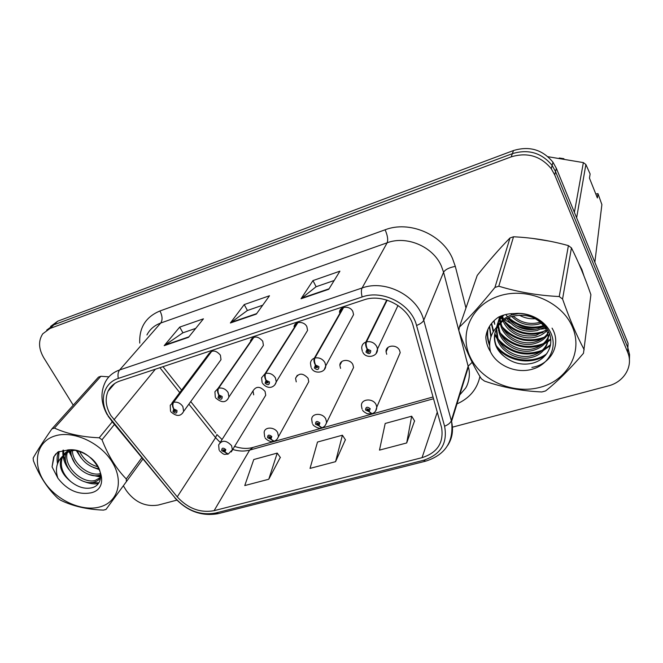 <?xml version="1.0" encoding="UTF-8"?>
<svg xmlns="http://www.w3.org/2000/svg" width="663" height="663" viewBox="0 0 663 663"><rect width="100%" height="100%" fill="white"/><g stroke="black" fill="none" stroke-linecap="round" stroke-linejoin="round"><path stroke-width="0.99" d="M386.554 349.285L387.018 349.716M340.02 310.375L340.401 310.806M307.019 384.855L308.776 381.706L308.071 378.275C302.842 372.78 298.673 372.788 295.557 378.275L296.253 381.88M351.68 371.346L353.57 367.526L352.873 364.609C350.172 358.666 339.854 359.205 339.862 365.263L340.567 368.363M398.231 357.258L400.203 352.658L399.565 350.379C396.747 343.906 385.394 345.141 386.065 351.796L386.728 354.291M264.139 397.825L265.73 395.231L265.051 391.394C260.203 386.181 256.191 386.007 253.026 390.872L253.689 394.858M261.537 348.199L263.41 345.39L262.747 341.188C257.899 335.834 253.805 335.652 250.465 340.641L252.33 337.956M297.38 322.757L265.117 373.609C264.272 375.432 264.57 377.719 266.004 380.446L265.101 383.231C268.051 385.534 269.501 385.087 269.451 381.888L266.195 380.388C264.993 377.587 264.819 375.266 265.689 373.426C269.775 372.755 273.023 374.247 275.435 377.918L276.264 381.88L307.574 330.398L306.87 326.677C304.218 320.983 294.687 321.066 294.049 326.743L296.179 323.395M351.208 318.994L353.57 314.643L352.857 311.552C350.097 305.345 339.547 306.041 339.497 312.389L341.876 308.22M219.362 361.94L221.003 359.678L220.389 355.119C215.881 350.047 211.961 349.708 208.621 354.083L171.916 403.046M501.833 317.718L503.225 318.762L501.833 317.718M503.325 318.828L503.739 319.127L503.325 318.828M504.7 319.79L510.51 323.188L504.7 319.79M516.087 325.641C522.361 327.994 528.867 329.221 535.596 329.32C528.867 329.221 522.361 327.994 516.087 325.641M541.174 329.113L546.859 328.326L541.174 329.113M584.02 276.131L581.89 269.568L578.658 263.244L581.89 269.568L584.02 276.131M110.82 415.469C105.782 406.842 104.853 398.77 108.044 391.236C110.398 386.338 114.334 382.932 119.862 381.018L363.614 299.974C382.526 293.029 408.416 306.555 413.182 325.923L441.633 427.768C443.837 442.801 437.315 452.763 422.058 457.661L214.108 510.667C200.251 513.129 187.96 508.529 177.245 496.877L110.82 415.469M108.434 416.223L175.123 497.921C186.867 510.676 200.334 515.715 215.516 513.046L423.4 460.321C440.704 454.702 447.774 443.332 444.591 426.226L416.555 325.467C411.358 304.184 382.874 289.3 362.122 296.966L118.304 378.416C103.254 383.106 98.87 401.223 108.434 416.223M629.411 359.943L629.56 354.655L627.853 347.694L628.06 343.285L556.348 168.319L555.544 171.609L552.122 165.427C541.646 152.788 528.386 148.868 512.358 153.667L53.885 324.812L46.708 330.091L53.885 324.812L512.358 153.667C528.386 148.868 541.646 152.788 552.122 165.427L555.544 171.609L627.853 347.694L555.544 171.609L554.732 174.949L551.284 168.725C540.71 155.996 527.35 152.034 511.206 156.858L49.982 328.483L42.788 333.779C38.197 340.724 38.537 348.738 43.799 357.829L73.228 405.176M328.782 289.267L339.92 271.167L312.969 280.582L301.035 298.773L328.782 289.267M334.177 280.499L316.027 286.772L301.035 298.773M316.118 286.748L312.969 280.582M188.516 337.326L203.433 318.828L179.698 327.108L164.192 345.663L188.516 337.326M195.734 328.376L182.822 332.843L164.192 345.663M182.93 332.801L179.698 327.108M256.324 314.096L269.493 295.756L244.224 304.582L230.376 322.989L256.324 314.096M262.697 305.212L247.324 310.533L230.376 322.989M247.423 310.499L244.224 304.582M550.033 241.233L532.364 238.382L550.033 241.233M498.443 250.266L489.708 260.236L498.443 250.266M123.335 485.788L126.36 490.653C134.912 502.256 145.528 507.062 158.217 505.065L176.864 500.126M452.448 427.163L608.195 385.924C624.156 382.045 633.687 366.042 627.629 352.169L554.732 174.949M268.772 479.25L277.225 453.086L253.772 459.525L244.763 485.565L268.772 479.25L280.3 457.404M406.692 442.959L411.673 416.207L385.195 423.466L379.485 450.119L406.692 442.959L414.557 420.906M335.569 461.672L342.398 435.21L317.502 442.039L310.035 468.393L335.569 461.672L345.39 439.71M342.398 435.21L345.498 439.867M277.225 453.086L280.408 457.561M411.673 416.207L414.657 421.063M556.348 168.319L552.95 162.186C542.558 149.631 529.405 145.752 513.502 150.534L57.731 321.182L50.587 326.445M211.34 351.332L173.084 402.433C172.057 404.256 172.264 406.46 173.689 409.054L172.977 411.673C175.828 413.869 177.162 413.463 176.963 410.438L173.863 409.005L175.869 411.466L174.17 411.3L174.46 410.256L173.689 409.054M173.863 409.005C172.645 406.344 172.562 404.099 173.607 402.275C177.377 401.67 180.46 403.112 182.872 406.585L183.634 411.408L182.433 413.356M211.828 351.175L173.607 402.275M219.097 449.978L218.657 444.881C221.964 439.818 226.274 440.075 231.578 445.652L232.381 449.713L228.287 454.022L225.006 452.1L225.801 449.572C222.975 447.392 221.624 447.774 221.749 450.716L224.832 452.149L222.859 449.821L224.583 449.912L224.268 450.931L225.006 452.1M224.682 450.16L224.193 450.948M224.832 452.149L227.89 454.114M224.699 450.235L224.268 450.931M253.49 337.334L218.086 388.336C217.141 390.167 217.389 392.405 218.823 395.065L218.019 397.767C220.92 400.021 222.312 399.59 222.18 396.482L219.005 395.007L221.036 397.477L219.262 397.386L219.594 396.3L218.823 395.065M219.005 395.007C217.796 392.281 217.671 390.001 218.624 388.17C222.553 387.532 225.718 388.999 228.13 392.571L228.926 397.029L227.616 399.433M253.995 337.169L218.624 388.17M266.195 380.388L268.258 382.833L266.402 382.833L266.766 381.714L266.004 380.446M297.911 322.583L265.689 373.426M343.127 307.566L314.328 358.186C313.591 360.026 313.939 362.338 315.381 365.147L314.361 368.023C317.362 370.385 318.886 369.921 318.92 366.614L315.58 365.081L317.66 367.493L315.729 367.6L316.135 366.448L315.381 365.147M315.58 365.081C314.378 362.205 314.163 359.843 314.925 358.003C319.185 357.291 322.525 358.816 324.928 362.586L325.748 365.885L324.29 369.589M343.683 307.383L314.925 358.003M386.736 300.024L365.868 342.042C365.247 343.882 365.653 346.235 367.095 349.119L365.959 352.094C369.018 354.514 370.609 354.025 370.733 350.619L367.302 349.053L367.924 350.437L369.399 351.407C369.018 352.492 368.346 352.575 367.385 351.647L367.841 350.462L367.095 349.119M367.302 349.053C366.117 346.094 365.843 343.691 366.498 341.851C370.949 341.089 374.371 342.647 376.766 346.534L377.504 348.995L376.095 353.561M387.159 300.165L366.498 341.851M264.678 436.934L264.147 432.367C264.578 426.582 274.722 426.723 277.631 432.583L278.443 436.221C277.863 438.682 276.421 440.34 274.101 441.177L270.927 439.171L271.822 436.552C268.946 434.331 267.537 434.729 267.587 437.754L270.744 439.221L268.747 436.892L270.545 436.917L270.189 437.961L270.927 439.171M270.628 437.091L270.114 437.978M270.744 439.221L273.711 441.268M270.645 437.166L270.189 437.961M312.29 423.309L311.701 419.381C311.593 412.974 322.74 412.577 325.748 418.925L326.544 422.024C326.088 424.925 324.563 426.839 321.978 427.759L318.92 425.654L319.914 422.953C316.989 420.673 315.513 421.096 315.489 424.212L318.721 425.704L316.707 423.4L318.588 423.334L318.182 424.411L318.92 425.654M318.621 423.417L318.107 424.436M318.721 425.704L321.58 427.842M318.654 423.491L318.182 424.411M362.073 409.054L361.476 405.913C360.655 398.836 372.946 397.717 376.087 404.637L376.808 407.074C376.601 410.414 375.009 412.635 372.042 413.729L369.117 411.516L370.227 408.731C367.252 406.394 365.703 406.825 365.586 410.041L368.918 411.566L368.313 410.256L366.979 409.651L368.835 409.121L368.313 410.256M368.918 411.566L371.645 413.795M368.86 409.179L368.388 410.24L369.117 411.516M368.835 409.121L368.388 410.24M99.806 506.955C117.981 502.247 124.213 481.272 112.055 461.846C100.179 442.345 72.789 430.063 54.722 436.005C36.465 441.666 32.039 463.238 44.255 481.703C56.214 500.258 81.798 511.935 99.806 506.955M108.906 376.841L100.892 376.286L54.449 428.074L51.905 428.895C43.211 441.425 36.962 451.147 33.15 458.067L33.407 460.744C39.449 476.075 47.57 488.581 57.772 498.269L60.449 500.151C72.648 506.151 86.986 509.474 103.469 510.112L106.005 509.433L126.384 481.636L126.26 478.943L141.832 457.735M114.45 424.461L102.019 439.776C108.202 455.688 116.282 468.741 126.26 478.943M102.019 439.776L99.218 437.787L112.279 421.825M54.449 428.074C66.996 433.809 81.914 437.05 99.218 437.787M100.892 376.286L98.48 377.106L51.905 428.895M77.422 450.873C81.673 461.15 88.933 467.15 99.201 468.89M79.643 451.561C83.737 459.641 89.936 464.746 98.24 466.876M71.024 450.79C69.888 464.324 87.64 478.587 99.127 475.33L100.718 474.849M72.4 450.517C72.366 463.661 89.422 476.763 100.445 473.639L100.577 473.606M67.899 449.845L66.872 451.611M66.416 452.655C60.283 466.578 80.43 486.062 93.798 482.2C97.071 481.379 99.375 479.722 100.718 477.211M68.322 449.862L67.833 450.981M67.452 452.083C62.637 466.089 82.262 484.164 95.141 480.468L100.71 477.377M74.704 450.276L69.308 451.304L62.115 456.691L61.427 457.884C58.41 466.164 61.543 474.062 70.808 481.595L71.272 481.943C77.811 487.007 84.284 489.029 90.698 488.001C103.958 486.004 103.958 467.929 90.301 457.487M70.121 449.845C66.698 451.288 64.253 453.426 62.786 456.268C59.338 465.128 62.007 473.564 70.808 481.595M90.856 492.866C115.047 487.67 94.61 447.019 68.604 449.879L57.78 452.058L53.662 456.989L52.07 466.868L57.921 478.238C67.212 490.164 78.193 495.046 90.856 492.866M88.999 456.484C82.477 451.851 75.673 449.647 68.604 449.879M57.921 478.238C55.021 469.744 56.421 462.559 62.115 456.691M142.901 459.045L126.384 481.636M69.69 450.848L71.645 456.376M95.895 475.702L100.768 476.249M63.557 450.127L63.921 456.401L65.968 462.641M90.947 482.556L98.862 482.855M59.131 451.404L58.112 462.26M55.874 453.807L54.109 456.467L52.07 466.868M76.344 450.608L81.168 458.042M93.243 467.432L99.516 469.661M68.645 449.879L68.745 450.467M68.944 451.437L75.151 463.81M88.809 474.459L100.726 477.087M62.927 450.243C62.339 457.13 64.402 463.636 69.093 469.752M84.209 481.553C89.024 483.551 93.698 484.272 98.248 483.708M58.675 451.611C57.084 455.208 56.695 459.252 57.507 463.744M540.345 387.267C567.511 380.189 583.341 352.202 572.442 327.025C561.967 301.723 526.903 286.897 499.388 295.897C471.708 304.524 458.771 333.365 470.15 356.984C481.139 380.728 513.311 394.709 540.345 387.267M543.71 391.468L545.599 390.93C557.5 381.465 570.13 368.918 583.481 353.288L590.899 294.704C584.849 277.242 578.351 261.636 571.431 247.887L568.406 245.617C550.481 240.628 532.182 237.677 513.518 236.774L509.988 237.967C499.496 248.675 488.573 261.164 477.227 275.418L459.318 327.224L458.854 330.729C465.666 349.699 473.158 365.711 481.338 378.755L484.496 381.076C502.836 387.457 521.938 391.087 541.795 391.957L543.71 391.468M571.431 247.887L562.572 299.038C569.542 318.903 576.752 335.801 584.194 349.733M562.572 299.038L559.232 296.543L568.406 245.617M513.518 236.774L498.8 286.209C518.035 292.076 538.182 295.524 559.232 296.543M498.8 286.209L494.93 287.444L509.988 237.967M519.195 315.091C524.284 317.942 529.679 319.152 535.372 318.712M511.621 316.466C519.369 323.834 528.312 326.403 538.439 324.182L541.497 323.179M510.908 313.698L511.927 314.842M513.121 316.027C520.737 322.549 529.281 324.746 538.762 322.616L540.37 322.143M506.772 318.538C514.438 328.947 524.557 332.942 537.121 330.522L544.746 327.108M507.85 317.983C515.615 327.671 525.486 331.318 537.453 328.923L544.074 326.146M501.932 317.063L502.728 319.947M503.101 320.95C507.651 332.859 523.132 340.55 535.77 337.003C540.287 335.809 543.933 333.754 546.71 330.829M502.571 316.392L503.507 319.309M503.938 320.32C511.049 332.76 521.773 337.782 536.11 335.37L546.312 329.909M499.852 316.483L499.711 318.986M499.728 319.881L500.018 322.649M500.209 323.602L501.079 326.635C505.305 338.984 521.35 347.288 534.395 343.641C540.436 342.017 544.911 338.95 547.82 334.45M500.184 316.342L500.175 318.257M500.233 319.16L500.64 321.953M500.863 322.922L501.518 325.019C505.728 337.334 521.731 345.622 534.743 341.967C541.232 340.21 545.898 336.804 548.74 331.765M499.811 316.508L498.17 322.044M498.054 322.906L497.905 325.748M497.921 326.411L499.289 333.191C503.565 345.655 519.792 354.075 532.977 350.42C542.508 347.744 547.97 342.025 549.37 333.282M499.579 316.607L498.51 321.265M498.427 322.127L498.41 325.268M498.443 325.69L499.745 331.541C504.004 343.973 520.182 352.36 533.334 348.713C540.486 346.782 545.434 342.92 548.168 337.119M504.12 314.95C500.35 318.141 497.847 322.193 496.62 327.091M496.214 329.42L497.457 339.904C501.8 352.484 518.201 361.012 531.535 357.365C545.425 354.49 552.296 339.738 545.516 328.367C537.411 316.815 525.908 312.919 511.007 316.674C506.408 318.331 502.687 320.776 499.852 324C494.308 330.456 492.99 337.674 495.891 345.663C497.581 349.857 500.35 353.437 504.203 356.396L504.758 356.827C512.656 363.051 521.433 365.288 531.088 363.523C545.376 360.672 553.953 347.047 549.726 334.301C545.599 321.472 529.911 312.207 514.612 313.558C508.819 313.524 503.482 314.693 498.593 317.071C491.15 322.11 486.891 328.749 485.822 336.995C486.004 342.183 487.545 347.081 490.463 351.688C496.977 365.719 516.452 373.924 532.256 369.216C547.298 365.106 556.439 350.362 552.08 336.265C547.887 322.143 530.814 311.792 514.612 313.558M502.281 315.53C499.405 318.712 497.573 322.5 496.802 326.892M496.587 328.649L497.921 338.213C502.239 350.76 518.607 359.263 531.9 355.617C540.56 353.255 545.939 348.266 548.036 340.633M519.013 313.458L511.446 315.008C505.156 317.328 500.548 321 497.631 326.022M495.286 331.815C494.233 336.365 494.49 340.774 496.057 345.033C497.598 349.26 500.316 353.048 504.203 356.396M490.463 351.688C488.076 340.939 491.2 331.707 499.852 324M459.318 327.224C469.984 316.897 481.852 303.637 494.93 287.444M506.093 315.041L507.593 316.665M508.587 317.635C519.03 326.544 530.715 329.204 543.66 325.599M500.822 316.077L501.236 316.781M501.626 317.403L503.035 319.433M504.212 320.9C515.98 332.983 529.654 336.298 545.243 330.854M500.374 324.348L501.336 325.682M502.297 326.9C514.306 339.406 528.303 342.829 544.29 337.169M494.109 320.61L494.731 324.29L493.778 320.933M498.493 330.539L499.595 332.072M500.341 333.033C512.598 345.97 526.919 349.5 543.304 343.625M545.657 342.464L547.928 341.08M547.978 341.047L550.721 338.934M491.623 323.304L493.579 331.16M494.772 333.787L497.805 338.611M498.361 339.315C510.858 352.683 525.502 356.329 542.284 350.238M544.555 349.094L550.58 344.661M489.584 326.179L491.142 336.265M495.518 344.661L495.99 345.299M496.33 345.746C508.073 361.136 532.563 364.6 546.876 353.644M487.96 329.238C487.255 334.102 487.703 338.793 489.311 343.301L489.642 344.18M486.816 332.254L485.822 336.995M507.916 317.95C518.565 327.331 530.557 330.099 543.9 326.254M500.3 316.292L500.863 317.279M501.22 317.875L502.67 319.997M505.687 323.527C516.643 333.572 529.099 336.547 543.055 332.436M546.577 330.97L547.986 330.232M503.698 329.511C514.944 340.02 527.773 343.103 542.168 338.76M499.015 332.412L499.372 332.884M501.684 335.627C513.22 346.616 526.405 349.815 541.257 345.224M544.53 343.807L547.663 341.992M547.82 341.876L550.787 339.58M491.349 323.652L493.239 331.724M494.606 334.724L497.581 339.439M499.629 341.893C511.446 353.354 525.005 356.669 540.304 351.846M543.461 350.445L550.423 345.514M489.36 326.552L490.877 337.036M497.54 348.307C509.507 361.923 531.469 364.882 545.508 355.376M487.786 329.635C486.982 334.649 487.404 339.489 489.07 344.155L489.634 345.622M531.883 367.401C551.45 364.385 561.694 343.873 552.047 328.135M595.797 193.994L597.968 193.629L597.388 197.964L589.457 178.14L590.12 173.971L585.868 164.499L583.365 162.592L547.994 156.717M563.923 158.697L559.249 158.001M574.398 212.359L583.365 162.592M585.868 164.499L576.636 217.812M594.852 262.266L601.888 204.594L597.968 193.629M139.752 343.103C139.081 327.588 145.819 316.873 159.965 310.964L385.112 229.788C387.573 235.448 388.253 239.782 387.151 242.782L160.719 323.038C154.404 325.359 149.805 329.337 146.921 334.964M385.112 229.788C409.253 220.373 442.088 234.221 452.473 258.404L455.307 266.377L465.965 307.997M416.555 325.467C420.417 323.934 422.82 322.193 423.748 320.246L443.58 272.228L441.276 265.83C432.848 246.47 406.576 235.348 387.151 242.782L362.097 287.982C385.601 279.189 417.947 296.071 423.748 320.246L451.553 421.486C453.591 430.304 452.307 438.293 447.699 445.437M108.077 416.149L111.848 421.013M425.48 461.208L218.583 513.552L215.516 513.046M423.4 460.321L425.812 461.125C445.387 454.81 453.964 441.599 451.553 421.486L468.343 367.012L458.937 330.961M444.591 426.226C448.279 424.693 450.525 422.828 451.329 420.632L468.144 366.208L472.164 362.338M111.633 421.03L175.123 497.921M362.122 296.966C361.161 292.922 361.153 289.922 362.097 287.982L119.638 369.962C118.064 371.935 117.616 374.752 118.304 378.416M107.315 414.897C100.975 403.502 100.262 392.645 105.185 382.336C108.119 376.443 112.942 372.316 119.638 369.962L160.719 323.038C162.708 319.989 162.452 315.961 159.965 310.964M479.929 376.451C477.169 389.14 469.512 398.289 456.973 403.908M511.206 156.858L513.502 150.534M49.982 328.483L57.731 321.182M627.629 352.169L627.853 347.694M458.854 330.663L443.58 272.228C445.263 269.518 449.174 267.57 455.307 266.377M422.058 457.661L437.29 412.121M113.937 419.836L155.349 369.225M177.245 496.877L215.583 437.671L220.157 442.403M159.907 367.708L179.731 392.62M188.889 404.123L215.583 437.671L216.9 434.53L222.072 439.519M232.572 449.406C238.572 451.321 244.266 451.553 249.644 450.111L433.544 398.745M214.108 510.667L249.644 450.111L253.051 447.392M215.757 433.088L190.729 401.587M256.68 313.607L230.931 322.433M188.914 336.837L164.805 345.1M329.08 288.786L301.524 298.234M170.515 411.159L170.225 405.3L173.084 402.433M265.73 395.231L231.238 451.959M215.318 397.195L214.903 391.783L218.086 388.336M262.589 383.438C268.714 390.598 275.079 386.769 276.264 381.88L274.847 384.863M262.134 382.601L261.595 377.777L265.117 373.609M311.088 367.327L310.475 363.266C310.682 360.829 311.966 359.139 314.328 358.186M362.346 351.332L361.725 348.216C361.658 345.274 363.042 343.219 365.868 342.042M308.776 381.706L277.233 438.939M353.57 367.526L325.318 425.315M400.203 352.658L376.808 407.074L375.631 411.027M220.307 442.287L253.026 390.872M388.087 347.362L386.065 351.796M341.776 361.584L339.862 365.263M297.322 375.25L295.557 378.275M108.044 391.236L114.74 383.496M174.866 497.896C187.281 511.306 201.701 516.56 218.11 513.668M551.284 168.725L552.95 162.186M468.343 367.012C470.838 374.247 468.327 384.209 465.542 388.203L459.741 394.933M234.42 446.39C241.108 448.594 247.133 448.984 252.495 447.55L433.047 396.963M162.99 366.68L181.612 390.117M221.003 359.678L183.634 411.408C180.792 416.596 176.557 416.754 170.93 411.864M219.569 450.807C225.263 456.368 224.608 453.633 227.442 454.246M263.41 345.39L228.926 397.029C226.265 402.897 221.873 403.203 215.748 397.966M266.592 381.805L266.294 382.286M340.401 309.704L340.782 310.135M353.57 314.643L325.748 365.885C325.492 373.277 314.03 374.114 311.569 368.238M315.953 366.54L315.613 367.145M397.999 305.469L377.504 348.995C378.034 357.108 365.835 358.981 362.843 352.318M367.65 350.561L367.285 351.299M268.987 436.461L268.747 436.892M265.175 437.845C264.719 438.251 269.8 442.644 273.272 441.401M316.972 422.878L316.707 423.4M312.812 424.295C313.127 426.16 320.188 429.433 321.157 427.983M386.919 348.63L387.333 349.011M367.161 408.673L366.879 409.303M362.62 410.115C362.777 410.985 364.294 412.179 367.153 413.695L371.239 413.944M68.231 449.862L67.054 451.246M62.786 456.268L61.427 457.884M53.662 456.989L54.109 456.467M503.258 318.646L502.952 319.757M501.518 325.019L501.079 326.635M499.736 331.533L499.289 333.191M497.921 338.205L497.457 339.895M496.057 345.033L495.883 345.663M545.815 326.809L545.516 328.367M493.115 329.942L492.882 330.762M489.311 343.301L489.07 344.155"/></g></svg>

